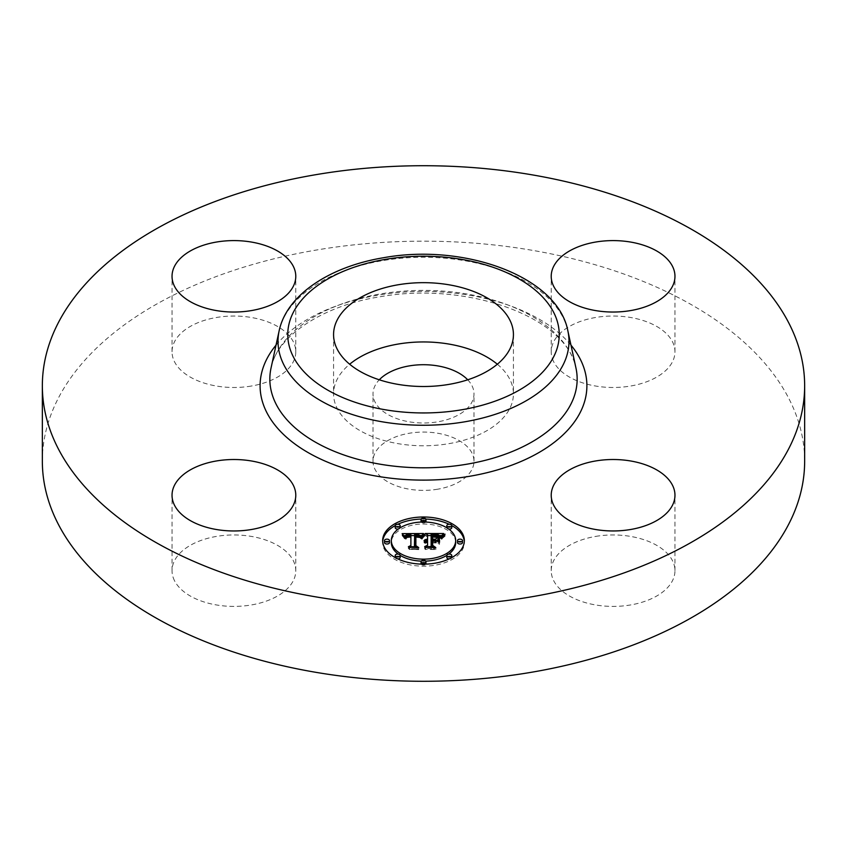 <?xml version="1.0" encoding="UTF-8"?>
<svg xmlns="http://www.w3.org/2000/svg" width="847" height="847" viewBox="0 0 847 847"><rect width="100%" height="100%" fill="white"/><g stroke="black" fill="none" stroke-linecap="round" stroke-linejoin="round"><path stroke-width="0.64" stroke-dasharray="4.24 3.18" d="M497.327 364.221A89.93 51.921 180 0 1 509.788 379.244A89.93 51.921 180 0 1 513.43 393.866A89.93 51.921 180 0 1 436.29 445.247A89.93 51.921 180 0 1 337.212 408.476A89.93 51.921 180 0 1 333.57 393.866A89.93 51.921 180 0 1 349.673 364.221M467.713 379.795A50.492 29.147 180 0 1 473.992 393.866A50.492 29.147 180 0 1 437.719 421.827A50.492 29.147 180 0 1 373.008 393.866A50.492 29.147 180 0 1 379.287 379.795M437.719 489.195A50.492 29.147 180 0 1 373.008 461.223A50.492 29.147 180 0 1 409.281 433.251A50.492 29.147 180 0 1 473.992 461.223A50.492 29.147 180 0 1 437.719 489.195M42.35 461.223A381.15 220.051 180 0 1 316.196 250.066A381.15 220.051 180 0 1 804.65 461.223M174.535 580.746A61.873 35.722 180 0 1 172.036 570.687A61.873 35.722 180 0 1 225.111 535.325A61.873 35.722 180 0 1 293.284 560.629A61.873 35.722 180 0 1 295.783 570.687A61.873 35.722 180 0 1 242.708 606.039A61.873 35.722 180 0 1 174.535 580.746M251.326 386.041A61.873 35.722 180 0 1 172.036 351.759A61.873 35.722 180 0 1 216.483 317.487A61.873 35.722 180 0 1 295.783 351.759A61.873 35.722 180 0 1 251.326 386.041M553.716 361.817A61.873 35.722 180 0 1 551.217 351.759A61.873 35.722 180 0 1 604.292 316.397A61.873 35.722 180 0 1 672.465 341.701A61.873 35.722 180 0 1 674.964 351.759A61.873 35.722 180 0 1 621.889 387.121A61.873 35.722 180 0 1 553.716 361.817M595.674 536.405A61.873 35.722 180 0 1 674.964 570.687A61.873 35.722 180 0 1 630.517 604.959A61.873 35.722 180 0 1 551.217 570.687A61.873 35.722 180 0 1 595.674 536.405M382.664 540.577L382.664 542.599A40.836 23.578 0 0 0 423.5 566.177A40.836 23.578 0 0 0 464.336 542.599A40.836 23.578 0 0 0 464.304 541.593M451.79 525.595A40.836 23.578 0 0 0 449.143 524.251M425.85 519.063A40.836 23.578 0 0 0 421.15 519.063M397.857 524.251A40.836 23.578 0 0 0 395.21 525.595M382.696 541.593A40.836 23.578 0 0 0 382.664 542.599M464.336 540.577L464.336 542.599M398.217 554.086A32.175 18.581 0 0 0 400.155 555.378M421.203 561.127A32.175 18.581 0 0 0 425.797 561.127M446.845 555.378A32.175 18.581 0 0 0 448.783 554.086M455.675 542.599A32.175 18.581 0 0 0 423.5 524.018A32.175 18.581 0 0 0 391.325 542.599M421.203 522.048A2.477 1.429 0 0 0 423.5 522.948A2.477 1.429 0 0 0 425.797 522.048M425.977 521.519A2.477 1.429 0 0 0 423.5 520.09A2.477 1.429 0 0 0 421.023 521.519M462.483 542.599A2.477 1.429 0 0 0 460.006 541.169A2.477 1.429 0 0 0 457.528 542.599M446.845 527.797A2.477 1.429 0 0 0 448.783 529.089M451.79 527.692A2.477 1.429 0 0 0 449.312 526.262A2.477 1.429 0 0 0 446.835 527.692M421.15 564.113A2.477 1.429 0 0 0 423.5 565.108A2.477 1.429 0 0 0 425.85 564.113M425.977 563.678A2.477 1.429 0 0 0 423.5 562.249A2.477 1.429 0 0 0 421.023 563.678M449.143 558.925A2.477 1.429 0 0 0 451.79 557.58M451.79 557.506A2.477 1.429 0 0 0 449.312 556.077A2.477 1.429 0 0 0 446.835 557.506M389.472 542.599A2.477 1.429 0 0 0 386.994 541.169A2.477 1.429 0 0 0 384.517 542.599M400.165 527.692A2.477 1.429 0 0 0 397.688 526.262A2.477 1.429 0 0 0 395.21 527.692M398.217 529.089A2.477 1.429 0 0 0 400.155 527.797M400.165 557.506A2.477 1.429 0 0 0 397.688 556.077A2.477 1.429 0 0 0 395.21 557.506M395.21 557.58A2.477 1.429 0 0 0 397.857 558.925M425.152 533.525L425.152 535.548L427.566 536.871L427.566 541.222L424.029 542.683L427.566 542.091L424.813 543.234L427.566 542.853L427.566 540.831L427.566 542.578M427.566 534.849L427.566 536.871M427.566 547.278L427.566 546.601L427.566 547.278L424.654 548.623L433.42 548.623L431.134 547.278L431.134 542.091L435.22 542.091L438.217 543.795L438.217 541.773L438.217 543.795M436.269 540.672L432.669 541.222L432.669 537.242L439.646 538.014L437.571 537.104L432.669 536.956M432.224 534.944L432.224 541.222L431.134 541.222L431.134 540.068L431.134 542.091M431.134 534.383L431.134 536.405L437.899 536.67L440.747 538.639L443.68 535.548L441.52 535.548M439.688 535.548L431.134 535.548M427.566 535.548L425.152 535.548M427.566 542.091L427.566 541.222M427.026 542.069L427.036 541.265M426.549 540.068L426.549 541.318M426.073 542.144L426.094 541.402M425.692 540.195L425.692 541.519M425.31 540.291L425.31 541.646M424.982 540.407L424.982 541.805M424.654 542.567L424.686 541.995M424.432 540.672L424.432 542.196M424.209 540.799L424.209 542.429M424.029 540.661L424.029 542.683M424.156 540.831L424.156 542.853M424.4 540.682L424.4 542.705M424.919 540.428L424.919 542.451M425.194 540.333L425.194 542.345M425.48 540.238L425.48 542.26M425.776 540.174L425.776 542.196M426.38 540.079L426.38 542.101M426.697 540.058L426.697 542.08M427.301 540.058L427.301 542.08M427.227 540.841L427.227 542.578M426.909 540.873L426.909 542.599M426.592 540.915L426.592 542.631M426.306 540.968L426.306 542.673M426.02 541.053L426.02 542.736M425.755 541.148L425.755 542.811M425.501 541.254L425.501 542.895M425.258 541.371L425.258 542.991M425.025 541.349L425.025 543.107M424.813 541.212L424.813 543.234M425.152 541.424L425.152 543.446M425.363 541.318L425.363 543.34M425.586 541.212L425.586 543.234M425.808 541.127L425.808 543.139M426.041 541.042L426.041 543.065M426.274 540.979L426.274 543.001M426.517 540.926L426.517 542.948M426.772 540.884L426.772 542.906M427.026 540.852L427.026 542.874M427.29 540.841L427.29 542.853M424.654 546.601L424.654 548.623M433.42 546.601L433.42 548.623M431.134 546.601L431.134 547.278M435.22 540.068L435.22 542.091M438.217 537.464L438.217 539.486M435.358 540.153L435.358 541.222M432.669 540.068L432.669 541.222M432.669 535.23L432.669 537.242M433.113 535.209L433.113 537.231M433.526 535.188L433.526 537.21M433.908 535.177L433.908 537.199M434.257 535.177L434.257 537.199M434.575 535.177L434.575 537.199M434.998 535.177L434.998 537.199M435.39 535.177L435.39 537.199M436.11 535.198L436.11 537.22M436.745 535.23L436.745 537.252M437.285 535.283L437.285 537.305M437.74 535.346L437.74 537.369M438.153 535.42L438.153 537.443M438.545 535.526L438.545 537.549M438.926 535.664L438.926 537.686M439.286 535.812L439.286 537.834M439.646 536.003L439.646 538.014M439.434 535.886L439.434 537.813M439.17 535.77L439.17 537.623M438.852 535.632L438.852 537.464M438.481 535.516L438.481 537.316M438.058 535.41L438.058 537.199M437.571 535.325L437.571 537.104M435.093 535.177L435.093 536.924M433.643 535.188L433.643 536.934M433.188 535.209L433.188 536.945M432.224 540.068L432.224 541.222M431.79 534.393L431.79 536.416M433.526 534.404L433.526 536.426M434.543 534.393L434.543 536.416M435.072 534.393L435.072 536.416M435.57 534.404L435.57 536.426M436.036 534.425L436.036 536.447M436.47 534.457L436.47 536.479M436.872 534.489L436.872 536.511M437.253 534.542L437.253 536.564M437.592 534.595L437.592 536.617M437.899 534.658L437.899 536.67M438.174 534.722L438.174 536.744M438.428 534.806L438.428 536.818M438.651 534.891L438.651 536.913M438.884 535.008L438.884 537.03M439.117 535.135L439.117 537.157M439.349 535.293L439.349 537.316M439.582 535.463L439.582 537.485M439.815 535.653L439.815 537.676M440.048 535.865L440.048 537.887M440.281 536.098L440.281 538.12M440.514 536.342L440.514 538.364M440.747 536.617L440.747 538.639M441.435 535.643L441.435 537.665M441.562 535.484L441.562 537.506M441.679 535.336L441.679 537.358M441.795 535.198L441.795 537.22M442.007 534.955L442.007 536.977M442.198 534.753L442.198 536.776M442.441 534.531L442.441 536.553M442.579 534.404L442.579 536.426M442.727 534.277L442.727 536.299M442.896 534.139L442.896 536.162M443.68 533.525L443.68 535.548M423.511 533.525L423.511 535.548L421.615 535.558L421.594 537.601L423.511 535.548M420.08 535.558L414.638 535.59M410.89 535.611L405.11 535.632M403.754 537.644L403.754 535.622L402.134 535.653L404.718 538.84L406.306 536.818L410.89 536.532L406.899 537.411L405.628 539.179L407.185 537.633L410.89 537.305L410.89 545.542M402.134 533.631L402.134 535.653M410.89 547.564L410.89 546.749L410.89 547.564L408.392 548.761L416.555 548.761L414.448 547.638L414.659 536.469L418.979 536.797L420.927 538.671L421.594 537.601M402.441 533.981L402.441 536.003M402.738 534.319L402.738 536.342M403.024 534.658L403.024 536.68M403.288 534.986L403.288 537.009M403.532 535.304L403.532 537.326M403.966 535.929L403.966 537.951M404.167 536.236L404.167 538.258M404.347 536.532L404.347 538.554M404.718 536.818L404.718 538.84M404.75 536.575L404.75 538.597M404.802 536.342L404.802 538.353M404.866 536.119L404.866 538.141M404.951 535.907L404.951 537.93M405.057 535.717L405.057 537.739M405.173 535.548L405.173 537.57M405.321 535.389L405.321 537.411M405.469 535.24L405.469 537.263M405.649 535.113L405.649 537.125M405.84 534.997L405.84 537.009M406.062 534.891L406.062 536.913M406.306 534.796L406.306 536.818M406.571 534.722L406.571 536.733M406.867 534.648L406.867 536.67M407.185 534.584L407.185 536.606M407.523 534.542L407.523 536.564M407.894 534.499L407.894 536.522M408.296 534.478L408.296 536.49M408.72 534.457L408.72 536.479M409.165 534.457L409.165 536.469M409.493 534.457L409.493 536.479M409.832 534.457L409.832 536.479M410.181 534.478L410.181 536.5M410.53 534.489L410.53 536.511M410.7 535.283L410.7 537.04M409.228 535.283L409.228 537.03M408.857 535.293L408.857 537.051M408.508 535.325L408.508 537.072M408.18 535.368L408.18 537.104M407.883 535.41L407.883 537.146M407.598 535.473L407.598 537.199M407.343 535.558L407.343 537.263M407.111 535.653L407.111 537.337M406.539 536.087L406.539 537.601M406.38 536.289L406.38 537.718M406.232 538.607L406.242 537.856M406.115 537.051L406.115 538.004M405.999 537.157L405.999 538.163M405.893 537.157L405.893 538.332M405.808 537.157L405.808 538.523M405.734 537.157L405.734 538.734M405.681 537.157L405.681 538.946M405.628 537.157L405.628 539.179M406.094 537.157L406.094 539.179M406.126 536.956L406.126 538.978M406.179 536.765L406.179 538.787M406.306 536.426L406.306 538.448M406.391 536.267L406.391 538.29M406.602 536.003L406.602 538.025M407.185 535.611L407.185 537.633M407.576 535.484L407.576 537.506M407.809 535.431L407.809 537.443M408.053 535.378L408.053 537.4M408.328 535.346L408.328 537.369M408.625 535.315L408.625 537.337M408.932 535.293L408.932 537.316M409.27 535.283L409.27 537.305M410.89 535.283L410.89 537.305M408.392 546.749L408.392 548.761M416.555 546.749L416.555 548.761M414.448 546.749L414.448 547.638M414.659 534.457L414.659 536.469M414.977 534.436L414.977 536.458M415.305 534.425L415.305 536.447M415.623 534.415L415.623 536.437M415.941 534.415L415.941 536.437M416.269 534.415L416.269 536.437M416.65 534.415L416.65 536.437M417.01 534.425L417.01 536.447M417.349 534.457L417.349 536.469M417.677 534.489L417.677 536.5M417.973 534.521L417.973 536.543M418.259 534.573L418.259 536.596M418.524 534.637L418.524 536.659M418.767 534.701L418.767 536.723M418.979 534.775L418.979 536.797M419.18 534.859L419.18 536.882M419.371 534.965L419.371 536.987M419.551 535.071L419.551 537.093M419.72 535.198L419.72 537.22M419.879 535.346L419.879 537.358M420.027 535.495L420.027 537.517M420.176 535.664L420.176 537.686M420.303 535.855L420.303 537.877M420.43 536.056L420.43 538.067M420.546 536.267L420.546 538.29M420.652 536.49L420.652 538.512M420.927 536.649L420.927 538.671M421.033 536.447L421.033 538.47M421.139 536.267L421.139 538.29M421.255 536.087L421.255 538.099M421.372 535.907L421.372 537.93M421.478 535.738L421.478 537.76M421.721 535.42L421.721 537.443M421.838 535.272L421.838 537.294M421.965 535.135L421.965 537.157M422.081 534.997L422.081 537.019M423.384 533.674L423.384 535.696M439.053 544.134L439.519 542.271L439.519 544.293M424.633 534.171L424.633 536.193L421.584 539.115L424.633 536.193M424.188 534.542L424.188 536.056M423.945 534.775L423.945 536.225M423.691 535.029L423.691 536.437M423.447 535.304L423.447 536.67M423.193 535.6L423.193 536.924M422.939 535.918L422.939 537.21M422.685 536.257L422.685 537.517M422.42 536.627L422.42 537.856M422.166 537.009L422.166 538.216M421.901 537.157L421.901 538.607M421.584 537.093L421.584 539.115M422.05 537.178L422.05 539.2M422.314 536.776L422.314 538.798M422.589 536.395L422.589 538.406M422.854 536.024L422.854 538.046M423.119 535.696L423.119 537.718M423.373 535.378L423.373 537.4M423.627 535.092L423.627 537.114M423.892 534.828L423.892 536.85M424.135 534.584L424.135 536.606M424.389 534.372L424.389 536.384M445.035 534.15L445.035 536.172L441.446 539.179L445.035 536.172M444.717 534.372L444.717 536.003M444.22 534.732L444.22 536.31M443.754 535.092L443.754 536.627M443.33 535.452L443.33 536.945M442.949 535.812L442.949 537.263M442.6 536.172L442.6 537.58M442.293 536.543L442.293 537.898M442.028 536.934L442.028 538.216M441.827 539.327L441.795 538.533M441.605 537.22L441.605 538.861M441.446 537.157L441.446 539.179M441.975 537.019L441.975 539.041M442.166 536.723L442.166 538.745M442.388 536.416L442.388 538.438M442.653 536.119L442.653 538.131M442.96 535.802L442.96 537.824M443.299 535.484L443.299 537.506M443.669 535.156L443.669 537.178M444.093 534.828L444.093 536.85M444.548 534.499L444.548 536.511M419.868 535.78L419.868 537.803L415.888 537.009M419.794 535.749L419.794 537.707M415.337 547.755L415.337 545.733L415.337 547.755L417.73 549.332L409.186 549.332L418.714 549.608L415.877 547.67L415.888 537.316L419.868 537.803M419.392 535.622L419.392 537.411M419.159 535.558L419.159 537.294M418.894 535.495L418.894 537.199M418.598 535.431L418.598 537.136M418.227 535.378L418.227 537.083M417.783 535.315L417.783 537.051M417.529 535.293L417.529 537.03M417.253 535.283L417.253 537.019M416.957 535.272L416.957 537.019M416.639 535.262L416.639 537.009M416.3 535.272L416.3 537.009M415.337 534.997L415.337 537.019M417.73 547.586L417.73 549.332M409.186 547.31L409.186 549.332M409.588 547.586L409.588 549.608M418.714 547.586L418.714 549.608M415.877 546.082L415.877 547.67M415.888 535.293L415.888 537.316M416.152 535.272L416.152 537.294M416.406 535.272L416.406 537.294M416.66 535.262L416.66 537.284M417.02 535.272L417.02 537.294M417.38 535.283L417.38 537.305M417.719 535.315L417.719 537.337M418.058 535.346L418.058 537.369M418.386 535.399L418.386 537.411M418.693 535.452L418.693 537.474M419 535.516L419 537.538M419.307 535.6L419.307 537.612M436.321 540.937L436.321 542.959L432.669 542.673M435.813 540.937L435.813 542.673M432.224 547.49L432.224 545.468L432.224 547.49L434.807 549.332L425.025 549.332L435.813 549.608L432.669 547.363L432.669 542.959L436.321 542.959M432.224 540.651L432.224 542.673M434.807 547.586L434.807 549.332M425.025 547.31L425.025 549.332M425.48 547.586L425.48 549.608M435.813 547.586L435.813 549.608M432.669 545.786L432.669 547.363M432.669 540.937L432.669 542.959M279.15 330.785A145.483 84.001 180 0 1 382.537 260.664A145.483 84.001 180 0 1 567.85 330.785M271.04 368.032A153.656 88.713 180 0 1 380.239 293.973A153.656 88.713 180 0 1 575.96 368.032C566.315 316.386 465.977 281.013 379.149 296.926C320.452 306.212 276.344 337.678 271.04 368.032M276.027 345.153A163.407 94.345 180 0 1 377.497 295.254A163.407 94.345 180 0 1 570.973 345.153M434.596 535.177L434.596 536.924M434.119 535.177L434.119 536.934M432.743 535.219L432.743 536.956M440.895 536.405L440.895 538.427M441.043 536.204L441.043 538.226M441.181 536.003L441.181 538.025M441.308 535.823L441.308 537.845M443.076 534.002L443.076 536.024M443.256 533.854L443.256 535.865M443.468 533.695L443.468 535.706M373.008 461.223L373.008 393.866M473.992 461.223L473.992 393.866M551.217 570.687L551.217 495.241M674.964 570.687L674.964 495.241M674.964 351.759L674.964 276.313M551.217 351.759L551.217 276.313M295.783 351.759L295.783 276.313M172.036 351.759L172.036 276.313M295.783 570.687L295.783 495.241M172.036 570.687L172.036 495.241M513.43 334.586L513.43 393.866M333.57 334.586L333.57 393.866"/><path stroke-width="1.27" d="M349.673 364.221A89.93 51.921 180 0 1 497.327 364.221M379.287 379.795A50.492 29.147 180 0 1 409.281 365.893A50.492 29.147 180 0 1 467.713 379.795M804.65 385.777L804.65 461.223A381.15 220.051 180 0 1 530.804 672.38A381.15 220.051 180 0 1 42.35 461.223L42.35 385.777A381.15 220.051 180 0 1 316.196 174.62A381.15 220.051 180 0 1 804.65 385.777A381.15 220.051 180 0 1 530.804 596.934A381.15 220.051 180 0 1 42.35 385.777M630.517 529.513A61.873 35.722 180 0 1 551.217 495.241A61.873 35.722 180 0 1 595.674 460.959A61.873 35.722 180 0 1 674.964 495.241A61.873 35.722 180 0 1 630.517 529.513M672.465 266.254A61.873 35.722 180 0 1 674.964 276.313A61.873 35.722 180 0 1 621.889 311.675A61.873 35.722 180 0 1 553.716 286.371A61.873 35.722 180 0 1 551.217 276.313A61.873 35.722 180 0 1 604.292 240.961A61.873 35.722 180 0 1 672.465 266.254M216.483 242.041A61.873 35.722 180 0 1 295.783 276.313A61.873 35.722 180 0 1 251.326 310.595A61.873 35.722 180 0 1 172.036 276.313A61.873 35.722 180 0 1 216.483 242.041M293.284 485.183A61.873 35.722 180 0 1 295.783 495.241A61.873 35.722 180 0 1 242.708 530.603A61.873 35.722 180 0 1 174.535 505.299A61.873 35.722 180 0 1 172.036 495.241A61.873 35.722 180 0 1 225.111 459.879A61.873 35.722 180 0 1 293.284 485.183M509.788 319.965A89.93 51.921 180 0 1 513.43 334.586A89.93 51.921 180 0 1 436.29 385.978A89.93 51.921 180 0 1 337.212 349.197A89.93 51.921 180 0 1 333.57 334.586A89.93 51.921 180 0 1 410.71 283.194A89.93 51.921 180 0 1 509.788 319.965M382.664 540.577A40.836 23.578 180 0 1 423.5 516.998A40.836 23.578 180 0 1 464.336 540.577A40.836 23.578 180 0 1 423.5 564.155A40.836 23.578 180 0 1 382.664 540.577M464.304 541.593A40.836 23.578 0 0 0 451.79 525.595M449.143 524.251A40.836 23.578 0 0 0 425.85 519.063M421.15 519.063A40.836 23.578 0 0 0 397.857 524.251M395.21 525.595A40.836 23.578 0 0 0 382.696 541.593M391.325 540.577A32.175 18.581 180 0 1 423.5 522.006A32.175 18.581 180 0 1 455.675 540.577A32.175 18.581 180 0 1 423.5 559.158A32.175 18.581 180 0 1 391.325 540.577L391.325 542.599A32.175 18.581 0 0 0 398.217 554.086M400.155 555.378A32.175 18.581 0 0 0 421.203 561.127M425.797 561.127A32.175 18.581 0 0 0 446.845 555.378M448.783 554.086A32.175 18.581 0 0 0 455.675 542.599L455.675 540.577M421.023 519.497A2.477 1.429 180 0 1 423.5 518.068A2.477 1.429 180 0 1 425.977 519.497A2.477 1.429 180 0 1 423.5 520.926A2.477 1.429 180 0 1 421.023 519.497L421.023 521.519A2.477 1.429 0 0 0 421.203 522.048M425.797 522.048A2.477 1.429 0 0 0 425.977 521.519L425.977 519.497M457.528 542.599A2.477 1.429 0 0 0 460.006 544.028A2.477 1.429 0 0 0 462.483 542.599L462.483 540.577A2.477 1.429 180 0 1 460.006 542.006A2.477 1.429 180 0 1 457.528 540.577L457.528 542.599M446.835 525.68A2.477 1.429 180 0 1 449.312 524.251A2.477 1.429 180 0 1 451.79 525.68A2.477 1.429 180 0 1 449.312 527.099A2.477 1.429 180 0 1 446.835 525.68L446.835 527.692A2.477 1.429 0 0 0 446.845 527.797M448.783 529.089A2.477 1.429 0 0 0 451.79 527.692L451.79 525.68M421.023 561.656A2.477 1.429 180 0 1 423.5 560.227A2.477 1.429 180 0 1 425.977 561.656A2.477 1.429 180 0 1 423.5 563.086A2.477 1.429 180 0 1 421.023 561.656L421.023 563.678A2.477 1.429 0 0 0 421.15 564.113M425.85 564.113A2.477 1.429 0 0 0 425.977 563.678L425.977 561.656M446.835 555.484A2.477 1.429 180 0 1 449.312 554.054A2.477 1.429 180 0 1 451.79 555.484A2.477 1.429 180 0 1 449.312 556.913A2.477 1.429 180 0 1 446.835 555.484L446.835 557.506A2.477 1.429 0 0 0 449.143 558.925M451.79 557.58A2.477 1.429 0 0 0 451.79 557.506L451.79 555.484M384.517 540.577L384.517 542.599A2.477 1.429 0 0 0 386.994 544.028A2.477 1.429 0 0 0 389.472 542.599L389.472 540.577A2.477 1.429 180 0 1 386.994 542.006A2.477 1.429 180 0 1 384.517 540.577A2.477 1.429 180 0 1 386.994 539.147A2.477 1.429 180 0 1 389.472 540.577M395.21 525.68A2.477 1.429 180 0 1 397.688 524.251A2.477 1.429 180 0 1 400.165 525.68A2.477 1.429 180 0 1 397.688 527.099A2.477 1.429 180 0 1 395.21 525.68L395.21 527.692A2.477 1.429 0 0 0 398.217 529.089M400.155 527.797A2.477 1.429 0 0 0 400.165 527.692L400.165 525.68M395.21 555.484A2.477 1.429 180 0 1 397.688 554.054A2.477 1.429 180 0 1 400.165 555.484A2.477 1.429 180 0 1 397.688 556.913A2.477 1.429 180 0 1 395.21 555.484L395.21 557.506A2.477 1.429 0 0 0 395.21 557.58M397.857 558.925A2.477 1.429 0 0 0 400.165 557.506L400.165 555.484M423.511 533.525L420.927 536.649L418.767 534.701L414.659 534.457L414.448 545.616L416.555 546.749L408.392 546.749L410.89 545.542L410.89 535.283L407.185 535.611L405.628 537.157L406.899 535.389L410.89 534.51L406.306 534.796L404.718 536.818L402.134 533.631L423.511 533.525M424.633 534.171L421.584 537.093L424.633 534.171M419.868 535.78L415.888 535.293L415.877 545.648L418.714 547.586L409.186 547.31L417.73 547.31L415.337 545.733L415.337 534.997L419.868 535.78M425.152 533.525L443.68 533.525L440.747 536.617L438.174 534.722L431.134 534.383L431.134 539.2L432.224 539.2L432.224 534.944L437.571 535.082L439.646 536.003L432.669 535.23L432.669 539.2L435.358 539.2L438.217 537.464L438.217 541.773L435.22 540.068L431.134 540.068L431.134 545.256L433.42 546.601L424.654 546.601L427.566 545.256L427.566 540.831L424.813 541.212L427.566 540.068L424.029 540.661L427.566 539.2L427.566 534.849L425.152 533.525M445.035 534.15L441.446 537.157L445.035 534.15M439.519 537.824L439.053 542.122M436.321 540.937L432.669 540.937L432.669 545.341L435.813 547.586L425.025 547.31L434.807 547.31L432.224 545.468L432.224 540.651L436.321 540.937M427.566 542.853L427.566 545.256M438.217 541.773L438.217 539.486L436.269 540.672M431.134 541.222L431.134 536.405M441.52 535.548L439.688 535.548M431.134 535.548L427.566 535.548M427.566 539.2L427.566 540.068M427.036 539.243L427.036 540.047M426.549 539.295L426.549 540.068M426.094 539.391L426.094 540.111M425.692 539.497L425.692 540.195M425.31 539.634L425.31 540.291M424.982 539.793L424.982 540.407M424.686 539.973L424.686 540.534M431.134 545.256L431.134 546.601M435.358 539.2L435.358 540.153M432.669 539.2L432.669 540.068M432.224 539.2L432.224 540.068M431.134 539.2L431.134 540.068M421.615 535.558L420.08 535.558M414.638 535.59L410.89 535.611M405.11 535.632L403.765 535.643M410.89 545.542L410.89 546.749L410.89 545.542M410.89 534.51L410.89 536.532M406.38 535.706L406.38 536.289M406.242 535.833L406.242 536.575M406.115 535.982L406.115 537.051M405.999 536.14L405.999 537.157M405.893 536.31L405.893 537.157M405.808 536.5L405.808 537.157M414.448 545.616L414.448 546.749M439.053 537.665L439.053 539.687M439.519 542.271L439.519 539.846M423.945 534.213L423.945 534.775M423.691 534.415L423.691 535.029M423.447 534.648L423.447 535.304M423.193 534.902L423.193 535.6M422.939 535.188L422.939 535.918M422.685 535.495L422.685 536.257M422.42 535.833L422.42 536.627M422.166 536.193L422.166 537.009M421.901 536.585L421.901 537.157M443.33 534.923L443.33 535.452M442.949 535.24L442.949 535.812M442.6 535.558L442.6 536.172M442.293 535.876L442.293 536.543M442.028 536.193L442.028 536.934M441.795 536.522L441.795 537.294M415.888 537.009L415.337 537.019L415.337 545.733M432.669 542.673L432.224 545.468M457.528 540.577A2.477 1.429 180 0 1 460.006 539.147A2.477 1.429 180 0 1 462.483 540.577M385.29 259.383A135.742 78.369 180 0 1 553.747 312.522A135.742 78.369 180 0 1 461.71 409.779A135.742 78.369 180 0 1 293.253 356.651A135.742 78.369 180 0 1 385.29 259.383M464.463 421.859A145.483 84.001 180 0 1 279.15 330.785L271.04 368.032A153.656 88.713 180 0 0 466.761 464.22A153.656 88.713 180 0 0 575.96 368.032L567.85 330.785A145.483 84.001 180 0 1 464.463 421.859M570.973 345.153A163.407 94.345 180 0 1 469.503 476.3A163.407 94.345 180 0 1 299.097 446.951A163.407 94.345 180 0 1 276.027 345.153M567.85 330.785C557.58 276.45 464.241 242.962 383.627 257.71C329.949 266.561 286.762 294.714 279.15 330.785"/></g></svg>
